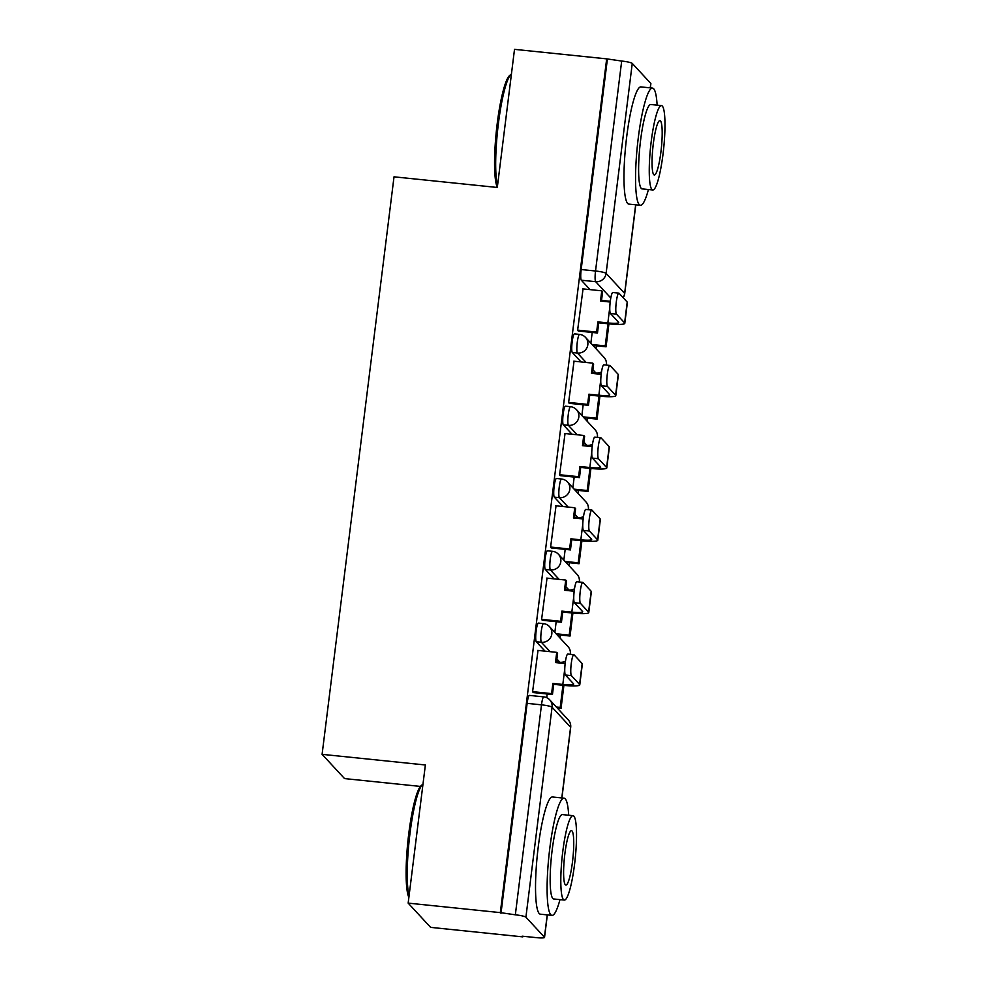 <?xml version="1.0" encoding="UTF-8"?>
<svg xmlns="http://www.w3.org/2000/svg" width="987" height="987" viewBox="0 0 987 987"><rect width="100%" height="100%" fill="white"/><g stroke="black" fill="none" stroke-linecap="round" stroke-linejoin="round"><path stroke-width="1.48" d="M538.421 623.093A9.426 1.456 95.9 0 0 536.138 631.063A9.426 1.456 95.9 0 0 536.299 641.747L541.394 642.266A9.426 1.456 -84.1 0 1 541.234 631.581A9.426 1.456 -84.1 0 1 543.516 623.624L538.421 623.093M547.427 550.795A9.426 1.456 95.9 0 0 545.145 558.753A9.426 1.456 95.9 0 0 545.305 569.437L550.401 569.968A9.426 1.456 -84.1 0 1 550.24 559.284A9.426 1.456 -84.1 0 1 552.523 551.314L547.427 550.795M556.434 478.485A9.426 1.456 95.9 0 0 554.151 486.443A9.426 1.456 95.9 0 0 554.312 497.127L559.407 497.658A9.426 1.456 -84.1 0 1 559.247 486.973A9.426 1.456 -84.1 0 1 561.529 479.016L556.434 478.485M565.44 406.175A9.426 1.456 95.9 0 0 563.158 414.145A9.426 1.456 95.9 0 0 563.318 424.829L568.413 425.348A9.426 1.456 -84.1 0 1 568.253 414.663A9.426 1.456 -84.1 0 1 570.535 406.706L565.44 406.175M574.446 333.877A9.426 1.456 95.9 0 0 572.164 341.835A9.426 1.456 95.9 0 0 572.324 352.519L577.42 353.05A9.426 1.456 -84.1 0 1 577.259 342.366A9.426 1.456 -84.1 0 1 579.542 334.396L574.446 333.877M408.162 903.117L425.372 764.987L322.095 754.339L394.023 176.821L497.3 187.468L514.511 49.35L606.672 58.862L500.323 912.617L408.162 903.117L430.628 927.373L522.789 936.873L522.876 936.244M556.939 662.709L557.026 662.067M560.024 637.997L560.382 635.036M565.946 590.411L566.032 589.757M569.03 565.687L569.388 562.726M574.952 518.101L575.039 517.459M578.037 493.377L578.394 490.428M583.959 445.791L584.033 445.149M587.043 421.079L587.401 418.118M592.965 373.493L593.039 372.839M596.049 348.769L596.407 345.808M601.971 301.183L602.045 300.541M420.4 786.417L344.549 778.595L322.095 754.339M522.789 936.873L522.135 936.169L536.496 937.65A9.426 1.258 -172.9 0 0 544.54 937.403A9.426 1.258 -172.9 0 0 544.442 937.194L525.911 917.182A9.426 1.258 -172.9 0 0 515.337 914.813L541.493 704.841A9.426 1.456 -84.1 0 1 543.775 696.884L529.414 695.403A9.426 1.456 -84.1 0 0 527.132 703.361L541.493 704.841A9.426 1.258 -172.9 0 1 552.066 707.21L525.911 917.182M500.323 912.617L515.337 914.813M590.041 289.623L581.331 280.209L595.679 281.69A9.426 1.456 -84.1 0 1 595.531 271.006L621.687 61.046A9.426 1.258 7.1 0 1 632.26 63.415L650.791 83.426A9.426 1.258 7.1 0 1 650.877 83.636L650.347 87.88M621.687 61.046L606.672 58.862M583.046 288.907L577.605 330.361L578.641 331.064M574.039 361.205L568.598 402.659L569.635 403.362M565.033 433.515L559.592 474.969L560.628 475.672M556.026 505.825L550.586 547.279L551.622 547.982M547.02 578.123L541.579 619.577L542.616 620.28M538.014 650.433L532.573 691.887L533.609 692.59M545.009 651.149L536.299 641.747M554.015 578.851L545.305 569.437M563.022 506.541L554.312 497.127M572.028 434.243L563.318 424.829M581.035 361.933L572.324 352.519M592.2 332.459L590.868 343.18M500.989 913.333L527.132 703.361M607.326 59.565L581.17 269.525A9.426 1.456 95.9 0 0 581.331 280.209M583.194 404.769L581.861 415.49M574.187 477.079L572.855 487.8M565.181 549.377L563.848 560.098M556.187 621.687L554.842 632.408M547.18 693.984L546.712 697.686M610.435 313.496A10.598 1.641 -84.1 0 1 610.176 302.182A10.598 1.641 -84.1 0 1 612.828 292.522L618.849 293.139A10.598 1.641 95.9 0 0 616.196 302.799A10.598 1.641 95.9 0 0 616.456 314.113L624.611 322.922A18.852 2.517 7.1 0 1 624.796 323.341A18.852 2.517 7.1 0 1 608.708 323.835L598.751 322.811L597.9 321.885L607.856 322.922A12.72 1.703 -172.9 0 0 618.713 322.576A12.72 1.703 -172.9 0 0 618.59 322.293L610.435 313.496L616.456 314.113M624.796 323.341L627.387 302.478A18.852 2.517 7.1 0 0 627.214 302.059L619.059 293.262A10.598 1.641 95.9 0 0 618.849 293.139M577.642 330.127L596.629 332.088L597.48 333.001L598.751 322.811M596.629 332.088L597.9 321.885M582.774 288.87L601.762 290.832L600.491 301.035L610.2 302.034M592.126 344.537L605.228 345.894L606.08 346.807L608.93 323.859M606.08 346.807L592.977 345.462M605.228 345.894L607.98 323.761M601.453 301.134L602.613 291.757L601.762 290.832M597.48 333.001L578.222 331.015M601.428 385.794A10.598 1.641 -84.1 0 1 601.169 374.492A10.598 1.641 -84.1 0 1 603.822 364.82L609.843 365.449A10.598 1.641 95.9 0 0 607.19 375.109A10.598 1.641 95.9 0 0 607.449 386.423L615.604 395.219A18.852 2.517 7.1 0 1 615.789 395.639A18.852 2.517 7.1 0 1 599.701 396.145L589.745 395.108L588.894 394.195L598.85 395.219A12.72 1.703 -172.9 0 0 609.707 394.886A12.72 1.703 -172.9 0 0 609.584 394.603L601.428 385.794L607.449 386.423M615.789 395.639L618.38 374.789A18.852 2.517 7.1 0 0 618.207 374.369L610.052 365.56A10.598 1.641 95.9 0 0 609.843 365.449M568.635 402.437L587.623 404.386L588.474 405.312L589.745 395.108M587.623 404.386L588.894 394.195M573.768 361.18L592.755 363.142L591.484 373.333L601.194 374.332M583.12 416.847L596.222 418.192L597.073 419.117L599.923 396.169M597.073 419.117L583.971 417.76M596.222 418.192L598.973 396.071M592.447 373.431L593.606 364.055L592.755 363.142M588.474 405.312L569.215 403.325M592.422 458.104A10.598 1.641 -84.1 0 1 592.163 446.79A10.598 1.641 -84.1 0 1 594.816 437.13L600.836 437.747A10.598 1.641 95.9 0 0 598.184 447.419A10.598 1.641 95.9 0 0 598.443 458.721L606.598 467.53A18.852 2.517 7.1 0 1 606.783 467.949A18.852 2.517 7.1 0 1 590.695 468.443L580.738 467.419L579.887 466.506L589.844 467.53A12.72 1.703 -172.9 0 0 600.701 467.196A12.72 1.703 -172.9 0 0 600.577 466.913L592.422 458.104L598.443 458.721M606.783 467.949L609.374 447.086A18.852 2.517 7.1 0 0 609.201 446.667L601.046 437.87A10.598 1.641 95.9 0 0 600.836 437.747M559.629 474.735L578.616 476.696L579.468 477.622L580.738 467.419M578.616 476.696L579.887 466.506M564.761 433.49L583.749 435.452L582.478 445.643L592.188 446.642M574.113 489.157L587.216 490.502L588.067 491.427L590.917 468.467M588.067 491.427L574.965 490.07M587.216 490.502L589.967 468.369M583.44 445.742L584.6 436.365L583.749 435.452M579.468 477.622L560.209 475.635M583.416 530.414A10.598 1.641 -84.1 0 1 583.157 519.1A10.598 1.641 -84.1 0 1 585.809 509.44L591.83 510.057A10.598 1.641 95.9 0 0 589.177 519.717A10.598 1.641 95.9 0 0 589.436 531.031L597.591 539.84A18.852 2.517 7.1 0 1 597.777 540.259A18.852 2.517 7.1 0 1 581.688 540.753L571.732 539.729L570.881 538.803L580.837 539.827A12.72 1.703 -172.9 0 0 591.694 539.494A12.72 1.703 -172.9 0 0 591.571 539.21L583.416 530.414L589.436 531.031M597.777 540.259L600.367 519.396A18.852 2.517 7.1 0 0 600.195 518.977L592.04 510.18A10.598 1.641 95.9 0 0 591.83 510.057M550.623 547.045L569.61 549.006L570.461 549.919L571.732 539.729M569.61 549.006L570.881 538.803M555.755 505.788L574.742 507.75L573.472 517.953L583.181 518.952M565.107 561.455L578.209 562.812L579.061 563.725L581.911 540.777M579.061 563.725L565.958 562.38M578.209 562.812L580.961 540.679M574.434 518.052L575.594 508.675L574.742 507.75M570.461 549.919L551.202 547.933M574.409 602.712A10.598 1.641 -84.1 0 1 574.15 591.41A10.598 1.641 -84.1 0 1 576.803 581.738L582.823 582.367A10.598 1.641 95.9 0 0 580.171 592.027A10.598 1.641 95.9 0 0 580.43 603.341L588.585 612.137A18.852 2.517 7.1 0 1 588.77 612.557A18.852 2.517 7.1 0 1 572.682 613.063L562.726 612.026L561.874 611.113L571.831 612.137A12.72 1.703 -172.9 0 0 582.688 611.804A12.72 1.703 -172.9 0 0 582.564 611.521L574.409 602.712L580.43 603.341M588.77 612.557L591.361 591.707A18.852 2.517 7.1 0 0 591.188 591.287L583.033 582.478A10.598 1.641 95.9 0 0 582.823 582.367M541.616 619.355L560.604 621.304L561.455 622.229L562.726 612.026M560.604 621.304L561.874 611.113M546.749 578.098L565.736 580.06L564.465 590.251L574.175 591.25M556.1 633.765L569.203 635.11L570.054 636.035L572.904 613.087M570.054 636.035L556.952 634.678M569.203 635.11L571.954 612.989M565.428 590.349L566.587 580.973L565.736 580.06M561.455 622.229L542.196 620.243M565.403 675.022A10.598 1.641 -84.1 0 1 565.144 663.708A10.598 1.641 -84.1 0 1 567.796 654.048L573.817 654.665A10.598 1.641 95.9 0 0 571.165 664.337A10.598 1.641 95.9 0 0 571.424 675.639L579.579 684.447A18.852 2.517 7.1 0 1 579.764 684.867A18.852 2.517 7.1 0 1 563.676 685.36L553.719 684.336L552.868 683.423L562.824 684.447A12.72 1.703 -172.9 0 0 573.681 684.114A12.72 1.703 -172.9 0 0 573.558 683.831L565.403 675.022L571.424 675.639M579.764 684.867L582.355 664.004A18.852 2.517 7.1 0 0 582.182 663.585L574.027 654.788A10.598 1.641 95.9 0 0 573.817 654.665M532.61 691.653L551.597 693.614L552.449 694.54L553.719 684.336M551.597 693.614L552.868 683.423M537.742 650.408L556.73 652.358L555.459 662.561L565.169 663.56M556.36 707.025L560.197 707.42L561.048 708.345L563.898 685.385M561.048 708.345L557.211 707.938M560.197 707.42L562.948 685.286M556.421 662.659L557.581 653.283L556.73 652.358M552.449 694.54L533.19 692.553M497.312 187.345A57.493 8.92 -84.1 0 1 497.226 123.498A57.493 8.92 -84.1 0 1 509.65 75.493L511.143 74.247A58.912 9.13 95.9 0 0 498.41 123.424A58.912 9.13 95.9 0 0 497.497 185.901M657.12 105.153A58.912 9.13 95.9 0 0 652.518 88.102A58.912 9.13 95.9 0 0 638.281 137.859A58.912 9.13 95.9 0 0 640.427 205.296A58.912 9.13 95.9 0 0 648.422 189.541M652.518 88.102L640.933 86.905A58.912 9.13 95.9 0 0 626.708 136.662A58.912 9.13 95.9 0 0 628.842 204.099L640.427 205.296M652.765 189.985L642.118 188.887A42.416 6.576 -84.1 0 1 640.575 140.339A42.416 6.576 -84.1 0 1 650.815 104.511L661.475 105.609A42.416 6.576 95.9 0 0 651.223 141.437A42.416 6.576 95.9 0 0 652.765 189.985A42.416 6.576 95.9 0 0 663.017 154.157A42.416 6.576 95.9 0 0 661.475 105.609M660.92 151.899A27.34 4.232 95.9 0 0 659.921 120.611A27.34 4.232 95.9 0 0 653.32 143.695A27.34 4.232 95.9 0 0 654.319 174.983A27.34 4.232 95.9 0 0 660.92 151.899M408.877 897.43A57.493 8.92 -84.1 0 1 408.778 833.583A57.493 8.92 -84.1 0 1 421.202 785.578L422.695 784.332A58.912 9.13 95.9 0 0 409.975 833.509A58.912 9.13 95.9 0 0 409.05 895.974M568.685 815.237A58.912 9.13 95.9 0 0 564.07 798.175A58.912 9.13 95.9 0 0 549.833 847.944A58.912 9.13 95.9 0 0 551.98 915.381A58.912 9.13 95.9 0 0 559.974 899.613M564.07 798.175L552.486 796.978A58.912 9.13 95.9 0 0 538.26 846.747A58.912 9.13 95.9 0 0 540.395 914.184L551.98 915.381M564.317 900.07L553.67 898.972A42.416 6.576 -84.1 0 1 552.128 850.412A42.416 6.576 -84.1 0 1 562.38 814.583L573.028 815.681A42.416 6.576 95.9 0 0 562.775 851.51A42.416 6.576 95.9 0 0 564.317 900.07A42.416 6.576 95.9 0 0 574.57 864.242A42.416 6.576 95.9 0 0 573.028 815.681M572.472 861.972A27.34 4.232 95.9 0 0 571.473 830.684A27.34 4.232 95.9 0 0 564.872 853.78A27.34 4.232 95.9 0 0 565.872 885.068A27.34 4.232 95.9 0 0 572.472 861.972M561.788 797.94L570.597 727.222L552.066 707.21A9.426 9.228 -42.8 0 0 549.722 699.857A9.426 9.426 0 0 0 543.775 696.884M544.442 937.194L547.23 914.887M601.539 300.393L610.287 301.306M610.793 298.012L595.679 281.69A9.426 9.228 137.2 0 0 606.104 273.387L624.635 293.386L635.665 204.802M650.236 87.868L650.791 83.426M632.26 63.415L606.104 273.387A9.426 1.258 -172.9 0 0 595.531 271.006L581.17 269.525M556.508 661.932L559.925 662.277L556.878 658.983M550.104 651.679L541.394 642.266A9.426 9.228 -42.8 0 0 551.807 633.95A9.426 9.228 137.2 0 0 549.463 626.597A9.426 9.426 0 0 0 543.516 623.624M565.514 589.621L568.931 589.979L565.884 586.685M559.111 579.369L550.401 569.968A9.426 9.228 -42.8 0 0 560.813 561.652A9.426 9.228 137.2 0 0 558.469 554.287A9.426 9.426 0 0 0 552.523 551.314M574.52 517.311L577.938 517.669L574.89 514.375M568.117 507.071L559.407 497.658A9.426 9.228 -42.8 0 0 569.82 489.342A9.426 9.228 137.2 0 0 567.476 481.977A9.426 9.426 0 0 0 561.529 479.016M583.527 445.014L586.944 445.359L583.897 442.065M577.124 434.761L568.413 425.348A9.426 9.228 -42.8 0 0 578.826 417.032A9.426 9.228 137.2 0 0 576.482 409.679A9.426 9.426 0 0 0 570.535 406.706M592.533 372.704L595.951 373.061L592.903 369.767M586.13 362.451L577.42 353.05A9.426 9.228 -42.8 0 0 587.833 344.734A9.426 9.228 137.2 0 0 585.488 337.369A9.426 9.426 0 0 0 579.542 334.396M592.521 372.79L596.136 373.16A9.426 1.456 -84.1 0 1 595.951 373.061A9.426 9.228 -42.8 0 0 601.515 371.902M606.314 365.079A9.426 9.228 -42.8 0 0 604.019 357.38A9.426 9.426 0 0 1 606.437 365.091M583.514 445.1L587.129 445.47A9.426 1.456 -84.1 0 1 586.944 445.359A9.426 9.228 -42.8 0 0 592.508 444.212M574.508 517.398L578.123 517.78A9.426 1.456 -84.1 0 1 577.938 517.669A9.426 9.228 -42.8 0 0 583.502 516.509M565.502 589.708L569.117 590.078A9.426 1.456 -84.1 0 1 568.931 589.979A9.426 9.228 -42.8 0 0 574.496 588.82M556.495 662.018L560.11 662.388A9.426 1.456 -84.1 0 1 559.925 662.277A9.426 9.228 -42.8 0 0 565.489 661.13M597.308 437.389A9.426 9.228 -42.8 0 0 595.013 429.69A9.426 9.426 0 0 1 597.431 437.401M588.301 509.687A9.426 9.228 -42.8 0 0 586.007 501.988A9.426 9.426 0 0 1 588.425 509.699M579.295 581.997A9.426 9.228 -42.8 0 0 577 574.298A9.426 9.426 0 0 1 579.418 582.009M570.289 654.307A9.426 9.228 -42.8 0 0 567.994 646.608A9.426 9.426 0 0 1 570.412 654.319M568.253 719.868A9.426 9.228 -42.8 0 1 570.597 727.222A9.426 1.258 7.1 0 1 570.683 727.431A9.426 9.426 0 0 0 568.253 719.868L549.722 699.857M623.179 297.716A9.426 9.426 0 0 0 624.722 293.595A9.426 1.258 7.1 0 0 624.635 293.386A9.426 9.228 137.2 0 1 623.056 297.568M609.793 307.327L607.856 322.922M627.214 302.059L624.611 322.922M600.787 379.637L598.85 395.219M618.207 374.369L615.604 395.219M591.781 451.935L589.844 467.53M609.201 446.667L606.598 467.53M582.774 524.245L580.837 539.827M600.195 518.977L597.591 539.84M573.768 596.555L571.831 612.137M591.188 591.287L588.585 612.137M564.761 668.853L562.824 684.447M582.182 663.585L579.579 684.447M596.136 373.16A9.426 9.426 0 0 0 601.478 372.136M585.488 337.369L604.019 357.38M587.129 445.47A9.426 9.426 0 0 0 592.471 444.434M576.482 409.679L595.013 429.69M578.123 517.78A9.426 9.426 0 0 0 583.465 516.744M567.476 481.977L586.007 501.988M569.117 590.078A9.426 9.426 0 0 0 574.459 589.054M558.469 554.287L577 574.298M560.11 662.388A9.426 9.426 0 0 0 565.452 661.352M549.463 626.597L567.994 646.608M601.527 300.48L610.274 301.38M544.54 937.403L547.341 914.9M561.911 797.952L570.683 727.431M624.722 293.595L635.788 204.815"/></g></svg>
